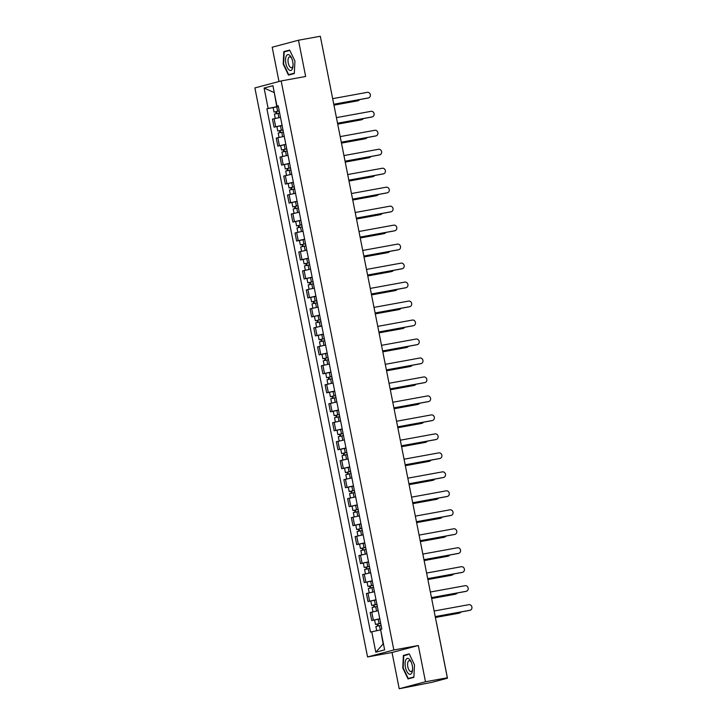 <?xml version="1.0" encoding="UTF-8"?>
<svg xmlns="http://www.w3.org/2000/svg" width="725" height="725" viewBox="0 0 725 725"><rect width="100%" height="100%" fill="white"/><g stroke="black" fill="none" stroke-linecap="round" stroke-linejoin="round"><path stroke-width="1.09" d="M399.212 688.75L425.493 681.763L447.343 677.784L320.314 36.25L298.473 40.228L305.651 76.478L281.164 80.937L254.892 87.924L367.557 656.959L392.035 652.5L399.212 688.75L432.363 682.234L447.234 678.283L446.038 678.129M298.473 40.228L272.192 47.216L278.98 81.517M425.493 681.763L418.316 645.513L393.838 649.972L281.164 80.937M447.343 677.784L442.685 679.017L446.093 678.401M320.396 36.658L331.307 91.758M280.493 117.341L272.473 119.127L274.068 127.156L282.079 125.362M282.116 125.516L274.068 127.156M284.245 136.318L276.234 138.103L277.82 146.133L285.84 144.338M285.868 144.493L277.82 146.133M288.006 155.286L279.995 157.08L281.581 165.11L289.592 163.315M289.628 163.469L281.581 165.11M291.767 174.263L283.747 176.057L285.342 184.087L293.353 182.292M293.38 182.446L285.342 184.087M295.519 193.24L287.508 195.034L289.094 203.063L297.114 201.269M297.141 201.423L289.094 203.063M299.28 212.217L291.26 214.011L292.855 222.04L300.866 220.246M300.902 220.4L292.855 222.04M303.032 231.193L295.021 232.988L296.607 241.017L304.627 239.223M299.443 240.501L296.607 241.017M306.793 250.17L298.782 251.965L300.368 259.994L308.379 258.2M308.415 258.354L300.368 259.994M310.554 269.147L302.533 270.942L304.128 278.962L312.14 277.177M312.167 277.331L304.128 278.962M314.306 288.124L306.294 289.918L307.88 297.939L315.901 296.153M315.928 296.308L307.88 297.939M318.067 307.101L310.046 308.886L311.641 316.916L319.653 315.13M319.689 315.275L311.641 316.916M321.818 326.078L313.807 327.863L315.393 335.892L323.413 334.098M323.441 334.252L315.393 335.892M325.579 345.046L317.568 346.84L319.154 354.869L327.165 353.075M327.202 353.229L319.154 354.869M329.34 364.022L321.32 365.817L322.915 373.846L330.926 372.052M330.953 372.206L322.915 373.846M333.092 382.999L325.081 384.794L326.667 392.823L334.687 391.029M334.714 391.183L326.667 392.823M336.853 401.976L328.833 403.771L330.428 411.8L338.439 410.006M333.264 411.283L330.428 411.8M340.605 420.953L332.594 422.748L334.18 430.777L342.2 428.983M342.227 429.137L334.18 430.777M344.366 439.93L336.355 441.724L337.941 449.754L345.952 447.959M345.988 448.113L337.941 449.754M348.127 458.907L340.107 460.701L341.702 468.731L349.713 466.936M349.74 467.09L341.702 468.731M351.879 477.884L343.868 479.678L345.453 487.698L353.474 485.913M353.501 486.067L345.453 487.698M355.64 496.861L347.619 498.646L349.214 506.675L357.226 504.89M357.262 505.035L349.214 506.675M359.392 515.838L351.38 517.623L352.966 525.652L360.987 523.858M361.014 524.012L352.966 525.652M363.153 534.805L355.141 536.6L356.727 544.629L364.738 542.835M364.775 542.989L356.727 544.629M366.913 553.782L358.893 555.577L360.488 563.606L368.499 561.812M368.527 561.966L360.488 563.606M370.665 572.759L362.654 574.553L364.24 582.583L372.26 580.788M372.288 580.942L364.24 582.583M374.426 591.736L366.406 593.53L368.001 601.56L376.012 599.765M376.048 599.919L368.001 601.56M378.178 610.713L370.167 612.507L371.753 620.537L379.773 618.742M379.8 618.896L371.753 620.537M276.742 106.675L268.141 108.478L264.099 88.042L274.295 92.601L276.742 106.675L278.318 106.385M264.099 88.042L272.926 85.695L276.968 106.131L278.246 105.995M380.688 629.916L383.126 643.963L375.804 652.21L384.631 649.863L380.589 629.427L381.821 629.101L278.21 105.796L276.968 106.131M375.804 652.21L371.753 631.774L380.362 629.971M268.141 108.478L266.909 108.804L370.52 632.1L371.753 631.774M367.557 656.959L393.838 649.972M294.314 73.533L294.921 61.018L289.665 50.061L283.81 51.62L283.203 64.135L288.459 75.092L294.314 73.533M392.035 652.5L418.316 645.513M413.875 677.358L414.483 664.843L409.226 653.887L403.372 655.445L402.765 667.961L408.021 678.917L413.875 677.358M278.355 106.548L266.909 108.804M289.828 50.406L283.81 51.62M413.893 676.996L408.257 678.491L403.163 667.87L403.752 655.744L407.976 654.621M407.985 654.603L403.372 655.445M368.155 98.011A2.855 2.565 -104.9 0 1 367.802 98.102L333.79 104.3M333.781 104.246L368.481 97.92A2.855 2.565 75.1 0 0 367.376 92.329L332.666 98.654M279.234 110.97L274.014 112.04L273.144 107.662M279.225 110.925L274.014 112.04M276.805 113.544L276.406 111.523M333.944 105.098L357.969 100.721A2.855 2.565 75.1 0 0 359.573 99.606M279.632 112.991L274.422 114.106L275.273 118.411M357.642 100.802A2.855 2.565 -104.9 0 1 357.289 100.902L333.953 105.152M276.116 113.689L275.745 111.786M371.916 116.988A2.855 2.565 -104.9 0 1 371.562 117.078L337.542 123.277M337.533 123.223L372.242 116.897A2.855 2.565 75.1 0 0 371.137 111.306L336.427 117.631M375.668 135.965A2.855 2.565 -104.9 0 1 375.314 136.055L341.303 142.254M341.294 142.2L376.003 135.874A2.855 2.565 75.1 0 0 374.888 130.282L340.188 136.608M286.221 56.142A8.066 3.525 -100.3 0 0 287.109 67.28A8.066 3.525 -100.3 0 0 292.347 68.929A8.066 3.525 -100.3 0 0 292.982 66.283A8.066 3.525 -100.3 0 0 291.423 57.728A8.066 3.525 -100.3 0 0 286.221 56.142M291.749 58.453A5.519 2.411 -100.3 0 0 289.592 56.867A5.519 2.411 -100.3 0 0 288.487 57.928A5.519 2.411 -100.3 0 0 288.568 64.217A5.519 2.411 -100.3 0 0 291.568 67.733A5.519 2.411 -100.3 0 0 292.683 66.682A5.519 2.411 -100.3 0 0 293.036 65.486M294.332 73.171L288.695 74.666L283.611 64.045L284.191 51.919L289.837 50.415M293.072 73.868L288.695 74.666M405.782 659.967A8.066 3.525 -100.3 0 0 406.671 671.105A8.066 3.525 -100.3 0 0 411.909 672.755A8.066 3.525 -100.3 0 0 412.543 670.108A8.066 3.525 -100.3 0 0 410.984 661.553A8.066 3.525 -100.3 0 0 405.782 659.967M411.311 662.278A5.519 2.411 -100.3 0 0 409.154 660.692A5.519 2.411 -100.3 0 0 408.048 661.753A5.519 2.411 -100.3 0 0 408.13 668.042A5.519 2.411 -100.3 0 0 411.129 671.558A5.519 2.411 -100.3 0 0 412.235 670.507A5.519 2.411 -100.3 0 0 412.588 669.311M412.634 677.694L408.257 678.491M282.986 129.947L277.766 131.017L276.905 126.639M282.977 129.902L277.766 131.017M280.566 132.512L280.167 130.5M337.705 124.075L361.73 119.698A2.855 2.565 75.1 0 0 363.334 118.583M283.384 131.968L278.183 133.083L279.034 137.387M361.403 119.779A2.855 2.565 -104.9 0 1 361.05 119.879L337.714 124.129M279.877 132.657L279.497 130.763M286.747 148.924L281.527 149.993L280.657 145.616M286.737 148.879L281.527 149.993M284.318 151.489L283.919 149.477M341.457 143.052L365.491 138.674A2.855 2.565 75.1 0 0 367.095 137.56M287.145 150.945L281.934 152.06L282.786 156.364M365.155 138.756A2.855 2.565 -104.9 0 1 364.802 138.856L341.475 143.106M283.629 151.634L283.257 149.74M379.429 154.942A2.855 2.565 -104.9 0 1 379.075 155.032L345.064 161.231M345.046 161.177L379.755 154.851A2.855 2.565 75.1 0 0 378.649 149.259L343.94 155.576M383.181 173.918A2.855 2.565 -104.9 0 1 382.827 174.009L348.816 180.208M348.807 180.153L383.516 173.828A2.855 2.565 75.1 0 0 382.41 168.236L347.701 174.553M386.942 192.895A2.855 2.565 -104.9 0 1 386.588 192.986L352.577 199.185M352.567 199.13L387.268 192.805A2.855 2.565 75.1 0 0 386.162 187.204L351.453 193.53M290.507 167.901L285.288 168.97L284.417 164.593M290.489 167.847L285.288 168.97M288.079 170.466L287.68 168.454M345.218 162.028L369.243 157.642A2.855 2.565 75.1 0 0 370.847 156.528M290.906 169.922L285.695 171.037L286.547 175.341M368.916 157.733A2.855 2.565 -104.9 0 1 368.563 157.823L345.227 162.083M287.39 170.611L287.009 168.717M294.259 186.878L289.039 187.947L288.178 183.57M294.25 186.823L289.039 187.947M291.84 189.442L291.441 187.431M348.979 180.996L373.003 176.619A2.855 2.565 75.1 0 0 374.608 175.504M294.658 188.899L289.447 190.013L290.308 194.318M372.677 176.71A2.855 2.565 -104.9 0 1 372.315 176.8L348.988 181.06M291.142 189.587L290.77 187.693M298.02 205.855L292.8 206.924L291.93 202.547M298.011 205.8L292.8 206.924M295.592 208.419L295.193 206.407M352.731 199.973L376.755 195.596A2.855 2.565 75.1 0 0 378.359 194.481M298.419 207.867L293.208 208.99L294.06 213.295M376.429 195.687A2.855 2.565 -104.9 0 1 376.076 195.777L352.74 200.028M294.903 208.564L294.531 206.67M390.702 211.863A2.855 2.565 -104.9 0 1 390.349 211.963L356.328 218.162M356.319 218.107L391.029 211.782A2.855 2.565 75.1 0 0 389.923 206.181L355.214 212.507M301.772 224.832L296.552 225.901L295.691 221.515M301.763 224.777L296.552 225.901M299.353 227.396L298.954 225.384M356.492 218.95L380.516 214.573A2.855 2.565 75.1 0 0 382.12 213.458M302.171 226.843L296.969 227.967L297.821 232.272M380.19 214.663A2.855 2.565 -104.9 0 1 379.837 214.754L356.501 219.004M298.664 227.541L298.283 225.647M394.454 230.84A2.855 2.565 -104.9 0 1 394.101 230.94L360.089 237.138M360.08 237.084L394.79 230.758A2.855 2.565 75.1 0 0 393.675 225.158L358.975 231.483M305.533 243.808L300.313 244.878L299.443 240.492L304.654 239.377M305.524 243.754L300.313 244.878M303.104 246.373L302.706 244.352M360.243 237.927L384.277 233.55A2.855 2.565 75.1 0 0 385.881 232.435M305.932 245.82L300.721 246.944L301.573 251.249M383.942 233.64A2.855 2.565 -104.9 0 1 383.588 233.731L360.262 237.981M302.416 246.518L302.044 244.624M398.215 249.817A2.855 2.565 -104.9 0 1 397.862 249.917L363.85 256.106M363.832 256.052L398.542 249.735A2.855 2.565 75.1 0 0 397.436 244.135L362.727 250.46M309.294 262.785L304.074 263.846L303.204 259.468M309.276 262.731L304.074 263.846M306.865 265.35L306.467 263.329M364.004 256.904L388.029 252.527A2.855 2.565 75.1 0 0 389.633 251.412M309.693 264.797L304.482 265.921L305.334 270.226M387.703 252.617A2.855 2.565 -104.9 0 1 387.349 252.708L364.013 256.958M306.177 265.495L305.796 263.592M401.967 268.794A2.855 2.565 -104.9 0 1 401.614 268.893L367.602 275.083M367.593 275.029L402.303 268.703A2.855 2.565 75.1 0 0 401.197 263.112L366.487 269.437M313.046 281.753L307.826 282.822L306.965 278.445M313.037 281.708L307.826 282.822M310.626 284.327L310.228 282.306M367.765 275.881L391.79 271.503A2.855 2.565 75.1 0 0 393.394 270.389M313.445 283.774L308.234 284.898L309.095 289.202M391.464 271.585A2.855 2.565 -104.9 0 1 391.101 271.685L367.774 275.935M309.928 284.472L309.557 282.569M405.728 287.771A2.855 2.565 -104.9 0 1 405.375 287.861L371.363 294.06M371.354 294.006L406.054 287.68A2.855 2.565 75.1 0 0 404.949 282.088L370.239 288.414M316.807 300.73L311.587 301.799L310.717 297.422M316.798 300.685L311.587 301.799M314.378 303.304L313.979 301.283M371.517 294.858L395.542 290.48A2.855 2.565 75.1 0 0 397.146 289.366M317.206 302.751L311.995 303.866L312.847 308.17M395.216 290.562A2.855 2.565 -104.9 0 1 394.862 290.662L371.526 294.912M313.689 303.449L313.318 301.546M409.489 306.748A2.855 2.565 -104.9 0 1 409.136 306.838L375.115 313.037M375.106 312.983L409.815 306.657A2.855 2.565 75.1 0 0 408.71 301.065L374 307.391M320.559 319.707L315.348 320.776L314.478 316.399M320.55 319.662L315.348 320.776M318.139 322.281L317.74 320.26M375.278 313.834L399.303 309.457A2.855 2.565 75.1 0 0 400.907 308.343M320.958 321.728L315.756 322.843L316.608 327.147M398.977 309.539A2.855 2.565 -104.9 0 1 398.623 309.638L375.287 313.889M317.45 322.417L317.07 320.522M413.241 325.724A2.855 2.565 -104.9 0 1 412.888 325.815L378.876 332.014M378.867 331.959L413.576 325.634A2.855 2.565 75.1 0 0 412.462 320.042L377.761 326.368M324.32 338.684L319.1 339.753L318.23 335.376M324.311 338.638L319.1 339.753M321.891 341.248L321.492 339.237M379.03 332.811L403.064 328.434A2.855 2.565 75.1 0 0 404.668 327.319M324.718 340.705L319.507 341.819L320.359 346.124M402.728 328.516A2.855 2.565 -104.9 0 1 402.375 328.615L379.048 332.866M321.202 341.393L320.831 339.499M417.002 344.701A2.855 2.565 -104.9 0 1 416.648 344.792L382.637 350.991M382.619 350.936L417.328 344.611A2.855 2.565 75.1 0 0 416.222 339.019L381.513 345.336M328.081 357.661L322.861 358.73L321.991 354.353M328.062 357.606L322.861 358.73M325.652 360.225L325.253 358.213M382.791 351.788L406.816 347.402A2.855 2.565 75.1 0 0 408.42 346.287M328.479 359.682L323.268 360.796L324.12 365.101M406.489 347.493A2.855 2.565 -104.9 0 1 406.136 347.583L382.8 351.843M324.963 360.37L324.583 358.476M420.763 363.678A2.855 2.565 -104.9 0 1 420.4 363.769L386.389 369.968M386.38 369.913L421.089 363.587A2.855 2.565 75.1 0 0 419.983 357.996L385.274 364.312M331.833 376.638L326.612 377.707L325.752 373.33M331.823 376.583L326.612 377.707M329.413 379.202L329.014 377.19M386.552 370.756L410.577 366.379A2.855 2.565 75.1 0 0 412.181 365.264M332.231 378.658L327.029 379.773L327.881 384.078M410.25 366.469A2.855 2.565 -104.9 0 1 409.888 366.56L386.561 370.819M328.715 379.347L328.343 377.453M424.515 382.655A2.855 2.565 -104.9 0 1 424.161 382.746L390.15 388.944M390.141 388.89L424.841 382.564A2.855 2.565 75.1 0 0 423.735 376.964L389.026 383.289M335.593 395.614L330.373 396.684L329.503 392.307M335.584 395.56L330.373 396.684M333.165 398.179L332.766 396.167M390.304 389.733L414.328 385.356A2.855 2.565 75.1 0 0 415.933 384.241M335.992 397.626L330.781 398.75L331.633 403.055M414.002 385.446A2.855 2.565 -104.9 0 1 413.649 385.537L390.313 389.787M332.476 398.324L332.104 396.43M428.276 401.623A2.855 2.565 -104.9 0 1 427.922 401.722L393.902 407.921M393.892 407.867L428.602 401.541A2.855 2.565 75.1 0 0 427.496 395.941L392.787 402.266M339.345 414.591L334.134 415.661L333.264 411.274L338.475 410.16M339.336 414.537L334.134 415.661M336.926 417.156L336.527 415.144M394.065 408.71L418.089 404.333A2.855 2.565 75.1 0 0 419.693 403.218M339.744 416.603L334.542 417.727L335.394 422.032M417.763 404.423A2.855 2.565 -104.9 0 1 417.41 404.514L394.074 408.764M336.237 417.301L335.856 415.407M432.028 420.6A2.855 2.565 -104.9 0 1 431.674 420.699L397.663 426.898M397.653 426.844L432.363 420.518A2.855 2.565 75.1 0 0 431.248 414.917L396.548 421.243M343.106 433.568L337.886 434.638L337.016 430.251M343.097 433.514L337.886 434.638M340.687 436.133L340.279 434.112M397.817 427.687L421.85 423.309A2.855 2.565 75.1 0 0 423.454 422.195M343.505 435.58L338.294 436.704L339.146 441.008M421.515 423.4A2.855 2.565 -104.9 0 1 421.162 423.491L397.835 427.741M339.989 436.278L339.617 434.384M435.788 439.577A2.855 2.565 -104.9 0 1 435.435 439.676L401.423 445.875M401.405 445.812L436.115 439.495A2.855 2.565 75.1 0 0 435.009 433.894L400.3 440.22M346.867 452.545L341.647 453.605L340.777 449.228M346.849 452.491L341.647 453.605M344.438 455.11L344.04 453.089M401.577 446.663L425.602 442.286A2.855 2.565 75.1 0 0 427.206 441.172M347.266 454.557L342.055 455.681L342.907 459.985M425.276 442.377A2.855 2.565 -104.9 0 1 424.923 442.468L401.587 446.718M343.75 455.255L343.369 453.352M439.549 458.553A2.855 2.565 -104.9 0 1 439.187 458.653L405.175 464.843M405.166 464.788L439.876 458.472A2.855 2.565 75.1 0 0 438.77 452.871L404.061 459.197M350.619 471.513L345.399 472.582L344.538 468.205M350.61 471.468L345.399 472.582M348.199 474.087L347.801 472.066M405.338 465.64L429.363 461.263A2.855 2.565 75.1 0 0 430.967 460.148M351.018 473.534L345.816 474.657L346.668 478.962M429.037 461.345A2.855 2.565 -104.9 0 1 428.674 461.444L405.347 465.695M347.511 474.232L347.13 472.328M443.301 477.53A2.855 2.565 -104.9 0 1 442.948 477.621L408.936 483.82M408.927 483.765L443.627 477.44A2.855 2.565 75.1 0 0 442.522 471.848L407.812 478.174M354.38 490.49L349.16 491.559L348.29 487.182M354.371 490.444L349.16 491.559M351.951 493.063L351.553 491.043M409.09 484.617L433.115 480.24A2.855 2.565 75.1 0 0 434.719 479.125M354.779 492.511L349.568 493.625L350.42 497.93M432.789 480.322A2.855 2.565 -104.9 0 1 432.435 480.421L409.099 484.672M351.263 493.208L350.891 491.305M447.062 496.507A2.855 2.565 -104.9 0 1 446.709 496.598L412.688 502.797M412.679 502.742L447.388 496.417A2.855 2.565 75.1 0 0 446.283 490.825L411.573 497.151M358.132 509.467L352.921 510.536L352.051 506.159M358.123 509.421L352.921 510.536M355.712 512.04L355.313 510.019M412.851 503.594L436.876 499.217A2.855 2.565 75.1 0 0 438.48 498.102M358.531 511.487L353.329 512.602L354.181 516.907M436.55 499.298A2.855 2.565 -104.9 0 1 436.196 499.398L412.86 503.648M355.023 512.176L354.643 510.282M450.814 515.484A2.855 2.565 -104.9 0 1 450.461 515.575L416.449 521.773M416.44 521.719L451.149 515.393A2.855 2.565 75.1 0 0 450.035 509.802L415.334 516.127M361.893 528.443L356.673 529.513L355.803 525.136M361.884 528.398L356.673 529.513M359.473 531.008L359.065 528.996M416.603 522.571L440.637 518.194A2.855 2.565 75.1 0 0 442.241 517.079M362.292 530.464L357.081 531.579L357.933 535.884M440.302 518.275A2.855 2.565 -104.9 0 1 439.948 518.375L416.621 522.625M358.775 531.153L358.404 529.259M454.575 534.461A2.855 2.565 -104.9 0 1 454.222 534.552L420.21 540.75M420.192 540.696L454.901 534.37A2.855 2.565 75.1 0 0 453.796 528.779L419.086 535.095M365.654 547.42L360.434 548.49L359.564 544.112M365.645 547.366L360.434 548.49M363.225 549.985L362.826 547.973M420.364 541.548L444.389 537.162A2.855 2.565 75.1 0 0 445.993 536.056M366.053 549.441L360.842 550.556L361.693 554.861M444.062 537.252A2.855 2.565 -104.9 0 1 443.709 537.343L420.373 541.602M362.536 550.13L362.156 548.236M458.336 553.438A2.855 2.565 -104.9 0 1 457.973 553.528L423.962 559.727M423.953 559.673L458.662 553.347A2.855 2.565 75.1 0 0 457.557 547.756L422.847 554.072M369.406 566.397L364.186 567.467L363.325 563.089M369.397 566.343L364.186 567.467M366.986 568.962L366.587 566.95M424.125 560.516L448.15 556.138A2.855 2.565 75.1 0 0 449.754 555.024M369.804 568.418L364.603 569.533L365.454 573.838M447.823 556.229A2.855 2.565 -104.9 0 1 447.461 556.32L424.134 560.579M366.297 569.107L365.917 567.213M462.088 572.415A2.855 2.565 -104.9 0 1 461.734 572.505L427.723 578.704M427.714 578.65L462.414 572.324A2.855 2.565 75.1 0 0 461.308 566.723L426.599 573.049M373.167 585.374L367.947 586.443L367.077 582.066M373.157 585.32L367.947 586.443M370.738 587.939L370.339 585.927M427.877 579.493L451.902 575.115A2.855 2.565 75.1 0 0 453.506 574.001M373.565 587.386L368.354 588.51L369.206 592.814M451.575 575.206A2.855 2.565 -104.9 0 1 451.222 575.297L427.886 579.547M370.049 588.084L369.678 586.19M465.849 591.382A2.855 2.565 -104.9 0 1 465.495 591.482L431.475 597.681M431.466 597.627L466.175 591.301A2.855 2.565 75.1 0 0 465.069 585.7L430.36 592.026M376.918 604.351L371.708 605.42L370.837 601.034M376.909 604.297L371.708 605.42M374.499 606.916L374.1 604.904M431.638 598.469L455.663 594.092A2.855 2.565 75.1 0 0 457.267 592.978M377.317 606.363L372.115 607.487L372.967 611.791M455.336 594.183A2.855 2.565 -104.9 0 1 454.983 594.273L431.647 598.524M373.81 607.061L373.429 605.167M469.601 610.359A2.855 2.565 -104.9 0 1 469.247 610.459L435.236 616.658M435.227 616.603L469.936 610.278A2.855 2.565 75.1 0 0 468.821 604.677L434.121 611.003M380.679 623.328L375.459 624.397L374.589 620.011M380.67 623.273L375.459 624.397M378.26 625.893L377.852 623.872M435.39 617.446L459.423 613.069A2.855 2.565 75.1 0 0 461.028 611.954M381.078 625.34L375.867 626.463L376.719 630.732M459.088 613.16A2.855 2.565 -104.9 0 1 458.735 613.25L435.408 617.501M377.562 626.037L377.19 624.143M369.605 601.134L368.01 593.104M365.844 582.157L364.258 574.127M362.092 563.18L360.497 555.151M358.331 544.203L356.745 536.174M354.57 525.226L352.984 517.197M350.818 506.249L349.223 498.22M347.058 487.272L345.472 479.252M343.306 468.296L341.711 460.275M339.545 449.328L337.959 441.298M335.784 430.351L334.198 422.322M332.032 411.374L330.437 403.345M328.271 392.397L326.685 384.368M324.519 373.42L322.924 365.391M320.758 354.443L319.172 346.414M316.997 335.467L315.411 327.437M313.245 316.49L311.65 308.46M309.484 297.513L307.898 289.483M305.733 278.536L304.138 270.516M301.972 259.568L300.386 251.539M298.211 240.591L296.625 232.562M294.459 221.614L292.864 213.585M290.698 202.637L289.112 194.608M286.937 183.661L285.351 175.631M283.185 164.684L281.59 156.654M279.424 145.707L277.838 137.677M275.672 126.73L274.077 118.701M373.357 620.111L371.771 612.081M436.414 622.612A2.483 2.483 0 0 1 436.568 623.092L436.513 623.092M368.481 97.92L367.802 98.102M277.603 111.233L276.733 106.856M278.871 117.649L278.01 113.299M357.289 100.902L357.969 100.721M372.242 116.897L371.562 117.078M376.003 135.874L375.314 136.055M281.354 130.21L280.493 125.833M282.632 136.626L281.771 132.276M361.05 119.879L361.73 119.698M285.115 149.187L284.245 144.81M286.384 155.603L285.523 151.253M364.802 138.856L365.491 138.674M379.755 154.851L379.075 155.032M383.516 173.828L382.827 174.009M387.268 192.805L386.588 192.986M288.876 168.164L288.006 163.787M290.145 174.58L289.284 170.23M368.563 157.823L369.243 157.642M292.628 187.141L291.767 182.754M293.897 193.557L293.036 189.207M372.315 176.8L373.003 176.619M296.389 206.118L295.519 201.731M297.658 212.534L296.797 208.184M376.076 195.777L376.755 195.596M391.029 211.782L390.349 211.963M300.141 225.085L299.28 220.708M301.419 231.511L300.558 227.161M379.837 214.754L380.516 214.573M394.79 230.758L394.101 230.94M303.902 244.062L303.032 239.685M305.171 250.487L304.31 246.138M383.588 233.731L384.277 233.55M398.542 249.735L397.862 249.917M307.663 263.039L306.793 258.662M308.932 269.464L308.071 265.105M387.349 252.708L388.029 252.527M402.303 268.703L401.614 268.893M311.415 282.016L310.554 277.639M312.683 288.432L311.822 284.082M391.101 271.685L391.79 271.503M406.054 287.68L405.375 287.861M315.176 300.993L314.306 296.616M316.444 307.409L315.583 303.059M394.862 290.662L395.542 290.48M409.815 306.657L409.136 306.838M318.928 319.97L318.067 315.593M320.205 326.386L319.344 322.036M398.623 309.638L399.303 309.457M413.576 325.634L412.888 325.815M322.688 338.947L321.818 334.569M323.957 345.363L323.096 341.013M402.375 328.615L403.064 328.434M417.328 344.611L416.648 344.792M326.449 357.923L325.579 353.546M327.718 364.34L326.857 359.99M406.136 347.583L406.816 347.402M421.089 363.587L420.4 363.769M330.201 376.9L329.34 372.514M331.47 383.317L330.609 378.967M409.888 366.56L410.577 366.379M424.841 382.564L424.161 382.746M333.962 395.877L333.092 391.491M335.231 402.293L334.37 397.943M413.649 385.537L414.328 385.356M428.602 401.541L427.922 401.722M337.714 414.845L336.853 410.468M338.992 421.27L338.131 416.92M417.41 404.514L418.089 404.333M432.363 420.518L431.674 420.699M341.475 433.822L340.605 429.445M342.744 440.247L341.883 435.897M421.162 423.491L421.85 423.309M436.115 439.495L435.435 439.676M345.236 452.799L344.366 448.422M346.505 459.224L345.644 454.865M424.923 442.468L425.602 442.286M439.876 458.472L439.187 458.653M348.988 471.776L348.127 467.398M350.266 478.201L349.396 473.842M428.674 461.444L429.363 461.263M443.627 477.44L442.948 477.621M352.749 490.752L351.879 486.375M354.017 497.169L353.157 492.819M432.435 480.421L433.115 480.24M447.388 496.417L446.709 496.598M356.501 509.729L355.64 505.352M357.778 516.146L356.917 511.796M436.196 499.398L436.876 499.217M451.149 515.393L450.461 515.575M360.262 528.706L359.392 524.329M361.53 535.123L360.669 530.772M439.948 518.375L440.637 518.194M454.901 534.37L454.222 534.552M364.022 547.683L363.153 543.306M365.291 554.099L364.43 549.749M443.709 537.343L444.389 537.162M458.662 553.347L457.973 553.528M367.774 566.66L366.913 562.274M369.052 573.076L368.182 568.726M447.461 556.32L448.15 556.138M462.414 572.324L461.734 572.505M371.535 585.637L370.665 581.251M372.804 592.053L371.943 587.703M451.222 575.297L451.902 575.115M466.175 591.301L465.495 591.482M375.287 604.605L374.426 600.228M376.565 611.03L375.704 606.68M454.983 594.273L455.663 594.092M469.936 610.278L469.247 610.459M379.048 623.582L378.178 619.204M380.317 629.98L379.456 625.657M458.735 613.25L459.423 613.069M436.568 623.092L447.47 678.201M331.407 92.265A2.483 2.483 0 0 0 331.361 91.767M368.663 97.884L367.983 98.065M357.47 100.857L358.15 100.675M372.423 116.861L371.735 117.042M376.175 135.838L375.496 136.019M361.222 119.833L361.911 119.652M364.983 138.81L365.663 138.629M379.936 154.815L379.257 154.996M383.697 173.792L383.008 173.973M387.449 192.759L386.769 192.95M368.744 157.787L369.424 157.606M372.496 176.764L373.185 176.583M376.257 195.741L376.937 195.56M391.21 211.736L390.521 211.917M380.009 214.718L380.697 214.537M394.962 230.713L394.282 230.894M383.77 233.695L384.449 233.513M398.723 249.69L398.043 249.871M387.531 252.672L388.21 252.49M402.484 268.667L401.795 268.848M391.282 271.639L391.971 271.458M406.236 287.644L405.556 287.825M395.043 290.616L395.723 290.435M409.997 306.621L409.308 306.802M398.795 309.593L399.484 309.412M413.748 325.597L413.069 325.779M402.556 328.57L403.236 328.389M417.509 344.574L416.83 344.756M406.317 347.547L406.997 347.366M421.27 363.551L420.582 363.733M410.069 366.524L410.758 366.343M425.022 382.519L424.343 382.709M413.83 385.501L414.51 385.319M428.783 401.496L428.094 401.677M417.582 404.478L418.271 404.296M432.535 420.473L431.855 420.654M421.343 423.454L422.022 423.273M436.296 439.45L435.616 439.631M425.104 442.431L425.783 442.25M440.057 458.427L439.368 458.608M428.856 461.399L429.544 461.218M443.809 477.403L443.129 477.585M432.617 480.376L433.296 480.195M447.57 496.38L446.881 496.562M436.368 499.353L437.057 499.172M451.322 515.357L450.642 515.538M440.129 518.33L440.809 518.148M455.083 534.334L454.403 534.515M443.89 537.307L444.57 537.125M458.843 553.311L458.155 553.492M447.642 556.283L448.331 556.102M462.595 572.279L461.916 572.469M451.403 575.26L452.083 575.079M466.356 591.256L465.668 591.437M455.155 594.237L455.844 594.056M470.108 610.232L469.428 610.414M458.916 613.214L459.596 613.033"/></g></svg>
